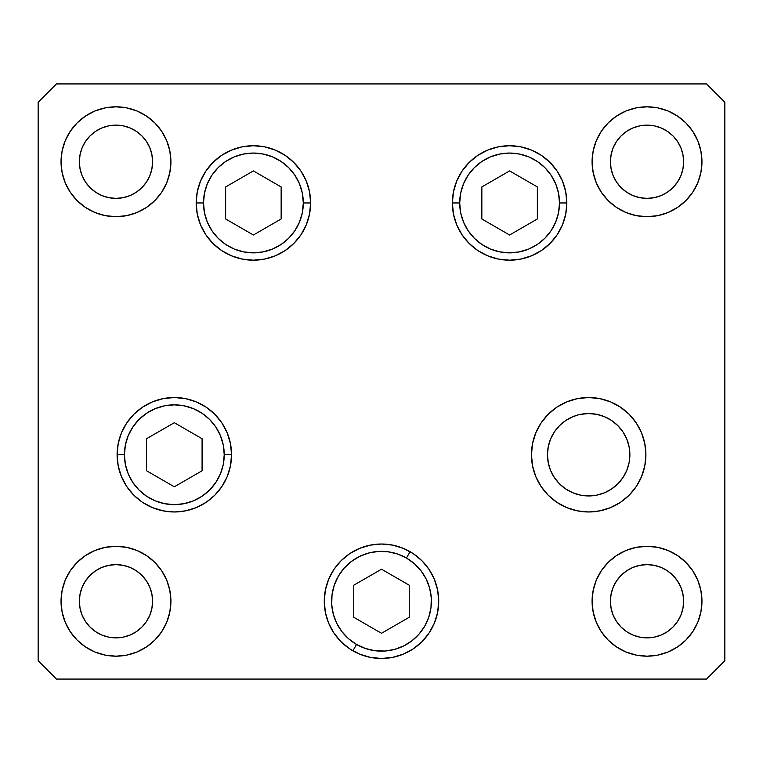 <?xml version="1.0" encoding="UTF-8"?>
<svg xmlns="http://www.w3.org/2000/svg" width="763" height="763" viewBox="0 0 763 763"><rect width="100%" height="100%" fill="white"/><g stroke="black" fill="none" stroke-linecap="round" stroke-linejoin="round"><path stroke-width="1.14" d="M580.643 414.338L588.674 413.546L596.714 414.338L604.449 416.684L611.564 420.489L617.811 425.611L622.932 431.858L626.738 438.983L629.084 446.708L629.876 454.748L629.084 446.708L629.876 454.748L629.084 462.788L629.876 454.748L629.084 462.788L626.738 470.513L622.932 477.638L617.811 483.885L611.564 489.007L604.449 492.812L596.714 495.158L588.674 495.95L580.643 495.158L588.674 495.95L596.714 495.158L588.674 495.95L580.643 495.158L572.908 492.812L565.784 489.007L559.546 483.885L554.415 477.638L550.609 470.513L548.263 462.788L547.472 454.748L548.263 446.708L550.609 438.983L554.415 431.858L559.546 425.611L565.784 420.489L572.908 416.684L578.364 414.862M626.738 438.983L625.784 436.846M459.698 202.958A49.9 49.9 0 0 1 509.598 153.058A49.9 49.9 0 0 1 559.498 202.958L566.823 202.958L559.498 202.958L558.545 212.696L555.702 222.052L551.096 230.684L544.887 238.247L537.324 244.446L528.702 249.062L519.336 251.895L509.598 252.858L499.87 251.895L490.504 249.062L481.882 244.446L474.319 238.247L468.11 230.684L463.503 222.052L460.661 212.696L459.698 202.958L460.661 193.22L463.503 183.864L468.11 175.232L474.319 167.669L481.882 161.47L490.504 156.854L499.87 154.021L509.598 153.058L519.336 154.021L528.702 156.854L537.324 161.47L544.887 167.669L551.096 175.232L555.702 183.864L558.545 193.22L559.498 202.958A49.9 49.9 0 0 1 509.598 252.858A49.9 49.9 0 0 1 459.698 202.958L452.373 202.958L459.698 202.958M481.854 186.935L481.854 218.981L509.598 235.004L537.352 218.981L537.352 186.935L509.598 170.912L481.854 186.935L509.598 170.912L537.352 186.935L537.352 218.981L509.598 235.004L481.854 218.981L481.854 186.935M303.302 202.958A49.9 49.9 0 0 1 253.402 252.858A49.9 49.9 0 0 1 203.502 202.958L196.177 202.958L203.502 202.958L204.455 193.22L207.298 183.864L211.904 175.232L218.113 167.669L225.676 161.47L234.298 156.854L243.664 154.021L253.402 153.058L263.13 154.021L272.496 156.854L281.118 161.47L288.681 167.669L294.89 175.232L299.497 183.864L302.339 193.22L303.302 202.958L302.339 212.696L299.497 222.052L294.89 230.684L288.681 238.247L281.118 244.446L272.496 249.062L263.13 251.895L253.402 252.858L243.664 251.895L234.298 249.062L225.676 244.446L218.113 238.247L211.904 230.684L207.298 222.052L204.455 212.696L203.502 202.958A49.9 49.9 0 0 1 253.402 153.058A49.9 49.9 0 0 1 303.302 202.958L310.627 202.958L303.302 202.958M281.146 218.981L281.146 186.935L253.402 170.912L225.648 186.935L225.648 218.981L253.402 235.004L281.146 218.981L253.402 235.004L225.648 218.981L225.648 186.935L253.402 170.912L281.146 186.935L281.146 218.981M124.426 454.748A49.9 49.9 0 0 1 174.326 404.848A49.9 49.9 0 0 1 224.227 454.748L231.551 454.748L224.227 454.748L223.263 464.486L220.421 473.842L215.815 482.474L209.606 490.037L202.042 496.236L193.421 500.852L184.055 503.685L174.326 504.648L164.589 503.685L155.223 500.852L146.601 496.236L139.038 490.037L132.829 482.474L128.222 473.842L125.38 464.486L124.426 454.748L125.38 445.01L128.222 435.654L132.829 427.022L139.038 419.459L146.601 413.26L155.223 408.644L164.589 405.811L174.326 404.848L184.055 405.811L193.421 408.644L202.042 413.26L209.606 419.459L215.815 427.022L220.421 435.654L223.263 445.01L224.227 454.748A49.9 49.9 0 0 1 174.326 504.648A49.9 49.9 0 0 1 124.426 454.748L117.101 454.748L124.426 454.748M146.572 438.725L146.572 470.771L174.326 486.794L202.081 470.771L202.081 438.725L174.326 422.702L146.572 438.725L174.326 422.702L202.081 438.725L202.081 470.771L174.326 486.794L146.572 470.771L146.572 438.725M356.55 644.458A49.9 49.9 0 0 1 338.286 576.294A49.9 49.9 0 0 1 406.45 558.03L410.113 551.687L406.45 558.03L414.404 563.723L421.09 570.867L426.25 579.174L429.703 588.33L431.295 597.982L430.971 607.758L428.749 617.286L424.714 626.194L419.021 634.148L411.877 640.834L403.57 645.994L394.414 649.447L384.762 651.039L374.986 650.715L365.458 648.493L356.55 644.458L348.596 638.765L341.91 631.621L336.75 623.314L333.297 614.158L331.705 604.506L332.029 594.73L334.251 585.202L338.286 576.294L343.979 568.34L351.123 561.654L359.43 556.494L368.586 553.041L378.238 551.449L388.014 551.773L397.542 553.995L406.45 558.03A49.9 49.9 0 0 1 424.714 626.194A49.9 49.9 0 0 1 356.55 644.458L352.887 650.801L356.55 644.458M324.275 601.196A57.225 57.225 0 0 1 341.004 560.815M341.071 560.738A57.225 57.225 0 0 1 349.673 553.69M349.74 553.642A57.225 57.225 0 0 1 370.332 545.116L381.5 544.019L392.668 545.116A57.225 57.225 0 0 1 410.113 551.687M353.746 617.267L381.5 633.29L409.254 617.267L409.254 585.221L381.5 569.198L353.746 585.221L353.746 617.267L353.746 585.221L381.5 569.198L409.254 585.221L409.254 617.267L381.5 633.29L353.746 617.267M629.876 454.748A41.202 41.202 0 0 1 588.674 495.95A41.202 41.202 0 0 1 547.472 454.748A41.202 41.202 0 0 1 588.674 413.546A41.202 41.202 0 0 1 629.876 454.748M310.627 202.958A57.225 57.225 0 0 1 253.402 260.183A57.225 57.225 0 0 1 196.177 202.958L197.274 191.79L200.526 181.06L205.819 171.17L212.934 162.49L221.604 155.375L231.494 150.092L242.233 146.83L253.402 145.733L264.561 146.83L275.3 150.092L285.19 155.375L293.86 162.49L300.975 171.17L306.268 181.06L309.52 191.79L310.627 202.958L309.52 214.126L306.268 224.856L300.975 234.746L293.86 243.426L285.19 250.541L275.3 255.824L264.561 259.086L253.402 260.183L242.233 259.086L231.494 255.824L221.604 250.541L212.934 243.426L205.819 234.746L200.526 224.856L197.274 214.126L196.177 202.958A57.225 57.225 0 0 1 253.402 145.733A57.225 57.225 0 0 1 310.627 202.958M566.823 202.958A57.225 57.225 0 0 1 509.598 260.183A57.225 57.225 0 0 1 452.373 202.958L453.48 191.79L456.732 181.06L462.025 171.17L469.14 162.49L477.81 155.375L487.7 150.092L498.439 146.83L509.598 145.733L520.767 146.83L531.506 150.092L541.396 155.375L550.066 162.49L557.181 171.17L562.474 181.06L565.726 191.79L566.823 202.958L565.726 214.126L562.474 224.856L557.181 234.746L550.066 243.426L541.396 250.541L531.506 255.824L520.767 259.086L509.598 260.183L498.439 259.086L487.7 255.824L477.81 250.541L469.14 243.426L462.025 234.746L456.732 224.856L453.48 214.126L452.373 202.958A57.225 57.225 0 0 1 509.598 145.733A57.225 57.225 0 0 1 566.823 202.958L565.726 214.126M645.899 454.748A57.225 57.225 0 0 1 588.674 511.973A57.225 57.225 0 0 1 531.449 454.748L532.555 443.58L535.807 432.85L541.101 422.96L548.215 414.28L556.885 407.165L566.775 401.882L577.515 398.62L588.674 397.523L599.842 398.62L610.572 401.882L620.472 407.165L629.141 414.28L636.256 422.96L641.549 432.85L644.802 443.58L645.899 454.748L644.802 465.916L641.549 476.646L636.256 486.536L629.141 495.216L620.472 502.331L610.572 507.614L599.842 510.876L588.674 511.973L577.515 510.876L566.775 507.614L556.885 502.331L548.215 495.216L541.101 486.536L535.807 476.646L532.555 465.916L531.449 454.748A57.225 57.225 0 0 1 588.674 397.523A57.225 57.225 0 0 1 645.899 454.748M392.668 545.116L403.398 548.378L413.288 553.661L421.968 560.776L429.083 569.456L434.366 579.346L437.628 590.076L438.725 601.244A57.225 57.225 0 0 1 381.5 658.469A57.225 57.225 0 0 1 324.275 601.244L325.372 590.076L328.634 579.346L333.917 569.456L341.032 560.776L349.712 553.661L359.602 548.378L370.332 545.116M231.551 454.748A57.225 57.225 0 0 1 174.326 511.973A57.225 57.225 0 0 1 117.101 454.748L118.198 443.58L121.451 432.85L126.744 422.96L133.859 414.28L142.528 407.165L152.428 401.882L163.158 398.62L174.326 397.523L185.485 398.62L196.225 401.882L206.115 407.165L214.784 414.28L221.899 422.96L227.193 432.85L230.445 443.58L231.551 454.748L230.445 465.916L227.193 476.646L221.899 486.536L214.784 495.216L206.115 502.331L196.225 507.614L185.485 510.876L174.326 511.973L163.158 510.876L152.428 507.614L142.528 502.331L133.859 495.216L126.744 486.536L121.451 476.646L118.198 465.916L117.101 454.748A57.225 57.225 0 0 1 174.326 397.523A57.225 57.225 0 0 1 231.551 454.748L230.445 443.58M170.912 161.756A54.936 54.936 0 0 1 115.976 216.692A54.936 54.936 0 0 1 61.04 161.756L62.099 151.036L65.217 140.735L70.301 131.236L77.13 122.91L85.456 116.081L94.955 110.997L105.256 107.879L115.976 106.82L126.696 107.879L136.997 110.997L146.496 116.081L154.822 122.91L161.651 131.236L166.735 140.735L169.853 151.036L170.912 161.756L169.853 172.476L166.735 182.777L161.651 192.276L154.822 200.602L146.496 207.431L136.997 212.515L126.696 215.633L115.976 216.692L105.256 215.633L94.955 212.515L85.456 207.431L77.13 200.602L70.301 192.276L65.217 182.777L62.099 172.476L61.04 161.756A54.936 54.936 0 0 1 115.976 106.82A54.936 54.936 0 0 1 170.912 161.756L169.853 172.476M701.96 601.244A54.936 54.936 0 0 1 647.024 656.18A54.936 54.936 0 0 1 592.088 601.244L593.147 590.524L596.265 580.223L601.349 570.724L608.178 562.398L616.504 555.569L626.003 550.485L636.304 547.367L647.024 546.308L657.744 547.367L668.045 550.485L677.544 555.569L685.87 562.398L692.699 570.724L697.783 580.223L700.901 590.524L701.96 601.244L700.901 611.964L697.783 622.265L692.699 631.764L685.87 640.09L677.544 646.919L668.045 652.003L657.744 655.121L647.024 656.18L636.304 655.121L626.003 652.003L616.504 646.919L608.178 640.09L601.349 631.764L596.265 622.265L593.147 611.964L592.088 601.244A54.936 54.936 0 0 1 647.024 546.308A54.936 54.936 0 0 1 701.96 601.244M170.912 601.244A54.936 54.936 0 0 1 115.976 656.18A54.936 54.936 0 0 1 61.04 601.244L62.099 590.524L65.217 580.223L70.301 570.724L77.13 562.398L85.456 555.569L94.955 550.485L105.256 547.367L115.976 546.308L126.696 547.367L136.997 550.485L146.496 555.569L154.822 562.398L161.651 570.724L166.735 580.223L169.853 590.524L170.912 601.244L169.853 611.964L166.735 622.265L161.651 631.764L154.822 640.09L146.496 646.919L136.997 652.003L126.696 655.121L115.976 656.18L105.256 655.121L94.955 652.003L85.456 646.919L77.13 640.09L70.301 631.764L65.217 622.265L62.099 611.964L61.04 601.244A54.936 54.936 0 0 1 115.976 546.308A54.936 54.936 0 0 1 170.912 601.244L169.853 611.964M701.96 161.756A54.936 54.936 0 0 1 647.024 216.692A54.936 54.936 0 0 1 592.088 161.756L593.147 151.036L596.265 140.735L601.349 131.236L608.178 122.91L616.504 116.081L626.003 110.997L636.304 107.879L647.024 106.82L657.744 107.879L668.045 110.997L677.544 116.081L685.87 122.91L692.699 131.236L697.783 140.735L700.901 151.036L701.96 161.756L700.901 172.476L697.783 182.777L692.699 192.276L685.87 200.602L677.544 207.431L668.045 212.515L657.744 215.633L647.024 216.692L636.304 215.633L626.003 212.515L616.504 207.431L608.178 200.602L601.349 192.276L596.265 182.777L593.147 172.476L592.088 161.756A54.936 54.936 0 0 1 647.024 106.82A54.936 54.936 0 0 1 701.96 161.756M683.648 161.756A36.624 36.624 0 0 1 647.024 198.38A36.624 36.624 0 0 1 610.4 161.756A36.624 36.624 0 0 1 647.024 125.132A36.624 36.624 0 0 1 683.648 161.756L682.942 168.9L680.863 175.776L677.477 182.099L672.918 187.65L667.367 192.209L661.044 195.595L654.168 197.674L647.024 198.38L639.88 197.674L633.004 195.595L626.681 192.209L621.13 187.65L616.571 182.099L613.185 175.776L611.106 168.9L610.4 161.756L611.106 154.612L613.185 147.736L616.571 141.413L621.13 135.862L626.681 131.303L633.004 127.917L639.88 125.838L647.024 125.132L654.168 125.838L661.044 127.917L667.367 131.303L672.918 135.862L677.477 141.413L680.863 147.736L682.942 154.612L683.648 161.756M152.6 601.244A36.624 36.624 0 0 1 115.976 637.868A36.624 36.624 0 0 1 79.352 601.244A36.624 36.624 0 0 1 115.976 564.62A36.624 36.624 0 0 1 152.6 601.244L151.894 608.388L149.815 615.264L146.429 621.587L141.87 627.138L136.319 631.697L129.996 635.083L123.12 637.162L115.976 637.868L108.832 637.162L101.956 635.083L95.633 631.697L90.082 627.138L85.523 621.587L82.137 615.264L80.058 608.388L79.352 601.244L80.058 594.1L82.137 587.224L85.523 580.901L90.082 575.35L95.633 570.791L101.956 567.405L108.832 565.326L115.976 564.62L123.12 565.326L129.996 567.405L136.319 570.791L141.87 575.35L146.429 580.901L149.815 587.224L151.894 594.1L152.6 601.244M683.648 601.244A36.624 36.624 0 0 1 647.024 637.868A36.624 36.624 0 0 1 610.4 601.244A36.624 36.624 0 0 1 647.024 564.62A36.624 36.624 0 0 1 683.648 601.244L682.942 608.388L680.863 615.264L677.477 621.587L672.918 627.138L667.367 631.697L661.044 635.083L654.168 637.162L647.024 637.868L639.88 637.162L633.004 635.083L626.681 631.697L621.13 627.138L616.571 621.587L613.185 615.264L611.106 608.388L610.4 601.244L611.106 594.1L613.185 587.224L616.571 580.901L621.13 575.35L626.681 570.791L633.004 567.405L639.88 565.326L647.024 564.62L654.168 565.326L661.044 567.405L667.367 570.791L672.918 575.35L677.477 580.901L680.863 587.224L682.942 594.1L683.648 601.244M152.6 161.756A36.624 36.624 0 0 1 115.976 198.38A36.624 36.624 0 0 1 79.352 161.756A36.624 36.624 0 0 1 115.976 125.132A36.624 36.624 0 0 1 152.6 161.756L151.894 168.9L149.815 175.776L146.429 182.099L141.87 187.65L136.319 192.209L129.996 195.595L123.12 197.674L115.976 198.38L108.832 197.674L101.956 195.595L95.633 192.209L90.082 187.65L85.523 182.099L82.137 175.776L80.058 168.9L79.352 161.756L80.058 154.612L82.137 147.736L85.523 141.413L90.082 135.862L95.633 131.303L101.956 127.917L108.832 125.838L115.976 125.132L123.12 125.838L129.996 127.917L136.319 131.303L141.87 135.862L146.429 141.413L149.815 147.736L151.894 154.612L152.6 161.756M38.15 660.758L56.462 679.07L706.538 679.07L724.85 660.758L724.85 102.242L706.538 83.93L56.462 83.93L38.15 102.242L38.15 660.758L38.15 102.242L56.462 83.93L706.538 83.93L724.85 102.242L724.85 660.758L706.538 679.07L56.462 679.07L38.15 660.758M438.725 601.244L437.628 612.412L434.366 623.142L429.083 633.032L421.968 641.712L413.288 648.827L403.398 654.11L392.668 657.372L381.5 658.469L370.332 657.372L359.602 654.11L349.712 648.827L341.032 641.712L333.917 633.032L328.634 623.142L325.372 612.412L324.275 601.244A57.225 57.225 0 0 1 381.5 544.019A57.225 57.225 0 0 1 438.725 601.244L437.628 612.412M692.699 131.236L685.87 122.91M626.003 110.997L616.504 116.081M614.291 117.636L608.178 122.91M593.147 151.036L592.088 161.756M593.147 172.476L593.671 174.861M657.744 215.633L668.045 212.515M699.204 178.943L700.901 172.476M647.024 198.38L639.88 197.674M621.13 187.65L616.571 182.099L613.185 175.776M613.185 147.736L616.571 141.413M626.681 131.303L633.004 127.917L639.88 125.838M654.168 125.838L661.044 127.917L667.367 131.303M169.853 590.524L169.329 588.139M105.256 547.367L94.955 550.485M63.796 584.057L62.099 590.524M70.301 631.764L77.13 640.09M136.997 652.003L146.496 646.919M148.709 645.364L154.822 640.09M115.976 564.62L123.12 565.326M141.87 575.35L146.429 580.901L149.815 587.224M149.815 615.264L146.429 621.587M136.319 631.697L129.996 635.083L123.12 637.162M108.832 637.162L101.956 635.083L95.633 631.697M700.31 587.891L697.783 580.223M593.147 590.524L592.088 601.244M611.144 642.847L616.485 646.91M613.185 587.224L616.571 580.901L621.13 575.35M639.88 565.326L647.024 564.62M667.367 631.697L661.044 635.083L654.168 637.162M639.88 637.162L633.004 635.083L626.681 631.697M616.571 621.587L613.185 615.264M151.856 120.153L146.515 116.09M62.69 175.108L65.217 182.777M149.815 175.776L146.429 182.099L141.87 187.65M123.12 197.674L115.976 198.38M95.633 131.303L101.956 127.917L108.832 125.838M123.12 125.838L129.996 127.917L136.319 131.303M146.429 141.413L149.815 147.736M133.859 495.216L142.528 502.331M174.326 511.973L185.485 510.876M174.326 397.523L163.158 398.62M126.744 422.96L124.779 426.116M403.398 654.11L413.288 648.827M434.366 579.346L429.083 569.456M325.372 590.076L324.275 601.244M531.449 454.748L532.555 465.916M548.215 495.216L550.323 497.218M577.515 510.876L588.674 511.973M620.472 502.331L629.141 495.216M636.256 486.536L637.897 483.933M599.842 398.62L588.674 397.523M456.732 224.856L462.025 234.746M469.14 243.426L470.294 244.541M498.439 259.086L509.598 260.183L520.767 259.086M520.767 146.83L509.598 145.733L498.439 146.83M242.233 259.086L253.402 260.183L264.561 259.086M306.268 181.06L300.975 171.17M293.86 162.49L292.706 161.374M264.561 146.83L253.402 145.733L242.233 146.83M197.274 191.79L196.177 202.958"/></g></svg>

